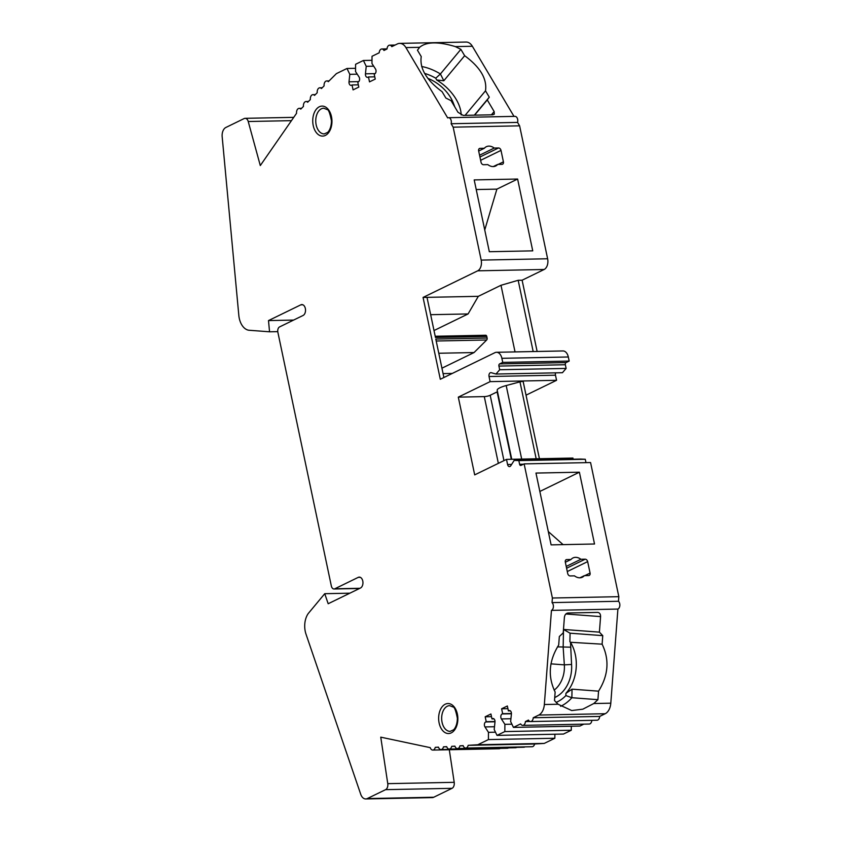 <?xml version="1.0" encoding="UTF-8"?>
<svg xmlns="http://www.w3.org/2000/svg" width="841" height="841" viewBox="0 0 841 841"><rect width="100%" height="100%" fill="white"/><g stroke="black" fill="none" stroke-linecap="round" stroke-linejoin="round"><path stroke-width="1.26" d="M563.092 544.632L548.3 531.575M594.524 544.001L579.386 472.2L535.969 473.062L551.107 544.873L594.524 544.001M539.848 491.459L579.386 472.2M484.742 229.982L496.894 189.13L517.614 179.038L474.198 179.911L489.325 251.722L532.742 250.849L517.614 179.038M496.894 189.13L476.227 189.54M248.232 121.514A5.141 3.29 -91.1 0 0 245.099 118.329A5.141 3.29 -91.1 0 0 244.174 118.549L225.882 127.464A8.568 5.488 -91.1 0 0 222.171 136.726L238.823 315.375A17.135 10.986 -91.1 0 0 248.568 330.219L269.551 331.796L268.5 320.579L300.836 304.831A5.572 3.574 88.9 0 1 301.845 304.579A5.572 3.574 88.9 0 1 305.472 309.278A5.572 3.574 88.9 0 1 303.075 315.47L279.611 326.897A4.289 2.744 -91.1 0 0 277.866 332.258L331.333 585.967A4.289 2.744 -91.1 0 0 334.024 588.984A4.289 2.744 -91.1 0 0 334.802 588.795L358.266 577.357A5.572 3.574 88.9 0 1 359.275 577.115A5.572 3.574 88.9 0 1 362.902 581.814A5.572 3.574 88.9 0 1 360.516 587.996L328.179 603.743L324.742 593.693L308.269 613.499A17.135 10.986 -91.1 0 0 306.019 634.198L360.736 794.303A8.568 5.488 -91.1 0 0 365.751 798.95A8.568 5.488 -91.1 0 0 367.296 798.561L385.599 789.657A5.141 3.29 -91.1 0 0 387.764 783.654L380.752 737.158L430.245 747.649A4.289 2.744 -91.1 0 0 432.779 750.067A4.289 2.744 -91.1 0 0 435.27 747.344L438.466 747.144A4.289 2.744 -91.1 0 0 440.999 749.562A4.289 2.744 -91.1 0 0 443.491 746.84L446.697 746.65A4.289 2.744 -91.1 0 0 449.231 749.068A4.289 2.744 -91.1 0 0 451.722 746.335L454.918 746.146A4.289 2.744 -91.1 0 0 457.451 748.564A4.289 2.744 -91.1 0 0 459.943 745.83L463.149 745.641A4.289 2.744 -91.1 0 0 465.683 748.059A4.289 2.744 -91.1 0 0 468.174 745.336L477.814 744.748L488.411 739.586L488.463 732.332L484.963 726.929A2.996 1.924 88.9 0 1 485.699 721.946L486.224 721.694L485.183 716.784L490.923 713.988L491.953 718.897L492.479 718.645A2.996 1.924 88.9 0 1 493.026 718.508A2.996 1.924 88.9 0 1 494.981 722.051L494.203 729.536L497.02 735.391L504.831 731.575L504.894 724.332L501.394 718.929A2.996 1.924 88.9 0 1 502.13 713.946L502.655 713.694L501.614 708.784L507.354 705.988L508.385 710.897L508.91 710.645A2.996 1.924 88.9 0 1 509.457 710.508A2.996 1.924 88.9 0 1 511.412 714.041L510.634 721.536L513.441 727.391L520.632 723.891A4.289 2.744 -91.1 0 0 522.755 725.373A4.289 2.744 -91.1 0 0 525.404 721.557L528.453 720.075A4.289 2.744 -91.1 0 0 530.587 721.557A4.289 2.744 -91.1 0 0 533.236 717.751L538.755 715.06A12.857 8.242 -91.1 0 0 544.348 704.516L551.454 610.387A4.289 2.744 -91.1 0 0 553.389 606.845A4.289 2.744 -91.1 0 0 552.043 602.608L552.39 598.014L524.132 463.885L521 465.409A1.714 1.093 88.9 0 1 520.684 465.483A1.714 1.093 88.9 0 1 519.612 464.285L518.834 460.605L514.187 460.384L510.781 465.746A2.996 1.924 88.9 0 1 509.467 466.608A2.996 1.924 88.9 0 1 507.575 464.505L506.503 459.386L474.692 474.881L458.303 397.131L490.114 381.635L489.041 376.516A2.996 1.924 88.9 0 1 490.808 372.637A2.996 1.924 88.9 0 1 491.176 372.679L495.99 374.035L499.691 369.746L498.913 366.077A1.714 1.093 88.9 0 1 499.617 363.922L502.739 362.397L501.877 358.308A8.568 5.488 -91.1 0 0 496.495 352.284A8.568 5.488 -91.1 0 0 494.939 352.663L440.306 379.27L423.065 297.43L477.688 270.823A8.568 5.488 -91.1 0 0 481.178 260.1L453.173 127.17L451.133 123.732A4.289 2.744 -91.1 0 0 448.516 117.698A4.289 2.744 -91.1 0 0 447.675 117.919L405.919 47.59A12.857 8.242 -91.1 0 0 399.664 43.385A12.857 8.242 -91.1 0 0 397.33 43.963L391.811 46.644A4.289 2.744 -91.1 0 0 389.677 45.162A4.289 2.744 -91.1 0 0 387.028 48.978L383.99 50.46A4.289 2.744 -91.1 0 0 381.856 48.978A4.289 2.744 -91.1 0 0 379.207 52.783L372.027 56.284L371.964 63.538L375.464 68.941A2.996 1.924 88.9 0 1 374.729 73.913L374.203 74.176L375.244 79.086L369.504 81.871L368.474 76.962L367.948 77.225A2.996 1.924 88.9 0 1 367.401 77.351A2.996 1.924 88.9 0 1 365.446 73.819L366.224 66.323L363.407 60.478L355.596 64.284L355.533 71.538L359.033 76.941A2.996 1.924 88.9 0 1 358.298 81.924L357.782 82.176L358.813 87.086L353.073 89.882L352.043 84.962L351.517 85.225A2.996 1.924 88.9 0 1 350.981 85.351A2.996 1.924 88.9 0 1 349.015 81.819L349.803 74.323L346.986 68.478L336.389 73.64L328.316 81.682A4.289 2.744 -91.1 0 0 326.728 80.936A4.289 2.744 -91.1 0 0 324.111 85.866L321.43 88.536A4.289 2.744 -91.1 0 0 319.843 87.79A4.289 2.744 -91.1 0 0 317.225 92.72L314.545 95.39A4.289 2.744 -91.1 0 0 312.957 94.655A4.289 2.744 -91.1 0 0 310.34 99.585L307.659 102.255A4.289 2.744 -91.1 0 0 306.071 101.509A4.289 2.744 -91.1 0 0 303.443 106.439L300.773 109.109A4.289 2.744 -91.1 0 0 299.186 108.363A4.289 2.744 -91.1 0 0 296.558 113.293L260.3 165.561L248.232 121.514L291.459 120.652M550.95 663.854L564.343 664.863L563.165 647.297L563.502 629.446L570.072 633.199L602.755 635.649L602.114 644.174L570.503 642.282A36.857 28.237 -85.7 0 1 565.909 693.362L572.027 689.168L598.561 691.165L597.919 699.68L593.788 703.528L582.834 709.184L571.712 710.55L558.067 704.243L544.348 704.516M530.587 721.557L597.026 720.232A4.289 2.744 88.9 0 0 599.675 716.416L605.194 713.725A12.857 8.242 88.9 0 0 610.797 703.192L617.904 609.063L551.454 610.387M565.867 613.993L600.579 616.6C600.6 614.161 599.686 612.763 597.856 612.406L568.011 612.994C565.993 613.299 564.795 614.739 564.395 617.326L563.228 632.874L559.339 636.521L558.697 645.036C548.826 660.879 547.649 676.542 555.144 692.038L554.503 700.553L558.067 704.243M600.579 616.6L599.402 632.148L602.755 635.649M598.561 691.165C608.432 675.323 609.609 659.659 602.114 644.174M570.503 642.282L571.575 664.453A30.854 23.643 -85.7 0 1 554.734 697.536M572.027 689.168L571.869 697.725L565.867 695.591A38.57 29.551 -85.7 0 1 556.132 702.403M565.867 695.591L565.909 693.362M460.868 49.346L455.349 46.602C438.235 41.461 426.324 41.703 419.627 47.317L417.451 50.208L421.236 56.578C419.501 68.457 426.45 80.158 442.082 91.69L445.867 98.05L451.07 100.647L457.967 112.263L463.149 115.385L492.752 114.797L494.308 114.166L494.151 111.538L487.254 99.921L489.283 97.178L485.499 90.817C487.233 78.938 480.285 67.238 464.653 55.706L460.868 49.346L440.411 73.955L443.817 80.768L464.653 55.706M513.998 116.384L472.358 46.266L455.349 46.602M427.806 78.329A30.854 19.038 -140.3 0 1 453.225 102.833L454.865 107.038M424.589 73.409A38.57 23.8 -140.3 0 1 435.764 78.202L436.647 79.969A36.857 22.739 -140.3 0 1 461.183 114.965M465.683 748.059L532.122 746.724A4.289 2.744 -91.1 0 0 534.613 744.001L544.253 743.412L554.85 738.251L554.881 734.225M457.451 748.564L523.901 747.228A4.289 2.744 -91.1 0 0 524.963 746.871M449.231 749.068L515.67 747.733A4.289 2.744 -91.1 0 0 516.731 747.376M440.999 749.562L507.449 748.238A4.289 2.744 -91.1 0 0 508.511 747.88M432.779 750.067L499.218 748.742A4.289 2.744 -91.1 0 0 500.279 748.374M449.294 749.741L454.203 782.319A5.141 3.29 -91.1 0 1 452.038 788.322L385.599 789.657M365.751 798.95L432.19 797.615A8.568 5.488 -91.1 0 0 433.746 797.236L452.038 788.322M399.664 43.385L466.103 42.05A12.857 8.242 88.9 0 1 472.358 46.266M537.136 351.464L522.114 280.211L544.138 269.488A8.568 5.488 -91.1 0 0 547.628 258.765L519.612 125.835L517.572 122.408A4.289 2.744 -91.1 0 0 514.955 116.363L448.516 117.698M495.99 374.035L562.429 372.71L566.13 368.421L565.352 364.742A1.714 1.093 88.9 0 1 566.056 362.597L569.189 361.073L568.316 356.983A8.568 5.488 -91.1 0 0 562.934 350.949L496.495 352.284M526.035 395.165L556.563 380.3L555.481 375.191A2.996 1.924 88.9 0 1 555.607 372.847M573.184 459.197L572.942 458.051L506.503 459.386M585.988 462.645L585.273 459.27L580.626 459.049L514.187 460.384M617.904 609.063A4.289 2.744 -91.1 0 0 619.828 605.52A4.289 2.744 -91.1 0 0 618.482 601.273L618.829 596.679L590.571 462.55L524.132 463.885M591.843 720.338A4.289 2.744 88.9 0 1 589.205 724.038L522.755 725.373M513.441 727.391L579.891 726.056L583.801 724.143M497.02 735.391L563.459 734.056L571.281 730.251L571.312 726.225M599.675 716.416L533.236 717.751M529.977 721.473L525.404 721.557M522.114 280.211L518.172 280.295L500.994 285.278L515.039 351.906M500.994 285.278L478.319 296.326L468.09 313.945L433.998 330.545M485.699 335.254L435.207 336.263L485.667 335.254A1.714 1.093 88.9 0 1 485.699 335.254A1.714 1.093 88.9 0 1 486.781 336.453L487.107 338.029A1.714 1.093 88.9 0 1 486.666 339.995L474.061 352.547L441.935 368.19M452.3 373.436L443.081 373.614M438.792 353.252L474.061 352.547M468.09 313.945L430.666 314.692M567.707 573.52A2.576 1.892 64 0 0 570.198 575.938L574.477 575.854A10.712 7.884 64 0 0 579.838 577.799A10.712 7.884 64 0 0 582.382 577.199A10.712 7.884 64 0 0 584.348 575.654L588.616 575.57A2.576 1.892 64 0 0 589.226 575.423A2.576 1.892 64 0 0 590.077 573.068L587.659 561.62A2.576 1.892 64 0 0 585.168 559.202L580.9 559.286A10.712 7.884 64 0 0 572.994 557.94A10.712 7.884 64 0 0 571.028 559.486L566.75 559.57A2.576 1.892 64 0 0 566.14 559.717A2.576 1.892 64 0 0 565.299 562.061L567.707 573.52M618.829 596.679L552.39 598.014M565.341 562.251L571.028 559.486M566.214 566.435L580.9 559.286M579.943 577.799L584.348 575.654M498.356 463.349L484.29 396.605L458.303 397.131M484.29 396.605A4.289 0.936 168.1 0 0 490.187 395.27L497.126 391.895A4.289 0.936 168.1 0 0 497.504 391.685M539.417 458.723L523.207 381.793A2.576 0.557 168.1 0 0 523.207 381.73A2.576 0.557 168.1 0 0 519.969 381.856L506.187 385.546A12.857 2.807 168.1 0 0 497.199 390.224L511.749 459.281M556.563 380.3L490.114 381.635M501.961 164.342L497.683 164.437A10.712 7.884 64 0 1 495.717 165.982A10.712 7.884 64 0 1 493.183 166.581A10.712 7.884 64 0 1 487.822 164.626L483.543 164.72A2.576 1.892 64 0 1 481.052 162.302L478.634 150.844A2.576 1.892 64 0 1 479.486 148.489A2.576 1.892 64 0 1 480.095 148.352L484.374 148.258A10.712 7.884 64 0 1 486.34 146.712A10.712 7.884 64 0 1 494.235 148.069L498.513 147.974A2.576 1.892 64 0 1 501.005 150.392L503.423 161.85A2.576 1.892 64 0 1 502.571 164.205A2.576 1.892 64 0 1 501.961 164.342M519.612 125.835L453.173 127.17M443.901 377.525L435.796 339.06L487.107 338.029M486.781 336.453L435.47 337.483L427.007 297.357L423.065 297.43M478.319 296.326L427.007 297.357M517.572 122.408L451.133 123.732M374.771 76.836L368.474 76.962M373.677 66.176L366.224 66.323M371.995 60.31L363.407 60.478M358.34 84.836L352.043 84.962M357.246 74.176L349.803 74.323M355.564 68.31L346.986 68.478M277.761 331.638L269.551 331.796M293.625 320.074L268.5 320.579M349.856 593.189L324.742 593.693M438.508 747.281L435.27 747.344M446.739 746.776L443.491 746.84M454.96 746.272L451.722 746.335M463.191 745.767L459.943 745.83M534.613 744.001L468.174 745.336M544.253 743.412L477.814 744.748M554.85 738.251L488.411 739.586M495.475 732.196L488.463 732.332M495.002 721.515L486.224 721.694M491.491 716.658L485.183 716.784M493.951 718.866L491.953 718.897M571.281 730.251L504.831 731.575M511.906 724.196L504.894 724.332M511.433 713.515L502.655 713.694M507.911 708.658L501.614 708.784M510.382 710.855L508.385 710.897M618.482 601.273L552.043 602.608M585.273 459.27L518.834 460.605M566.13 368.421L499.691 369.746M569.189 361.073L502.739 362.397M518.172 280.295L533.183 351.549M478.676 151.033L484.374 148.258M479.559 155.217L494.235 148.069M493.289 166.571L497.683 164.437M474.335 115.164L489.283 97.178M474.587 115.154L487.254 99.921M421.635 66.502A42.849 26.439 -140.3 0 1 440.411 73.955L435.764 78.202M436.647 79.969L443.817 80.768M465.115 115.343L485.499 90.817M571.575 664.453L564.343 664.863A25.714 19.7 -85.7 0 1 554.145 690.156M557.467 646.866L570.408 647.171M597.919 699.68L571.869 697.725A42.849 32.841 -85.7 0 1 560.621 706.303M563.502 629.446L599.402 632.148M569.904 641.757L570.072 633.199M610.797 703.192L593.788 703.528M419.627 47.317L405.919 47.59M605.194 713.725L538.755 715.06M565.657 560.106L566.75 559.57M566.603 568.243L585.168 559.202M547.628 258.765L481.178 260.1M544.138 269.488L477.688 270.823M436.206 341.004L486.666 339.995M387.764 783.654L454.203 782.319M313.22 125.53A15.001 9.608 -91.1 0 0 329.525 131.27A15.001 9.608 -91.1 0 0 324.29 106.46A15.001 9.608 -91.1 0 0 313.22 125.53M439.118 722.976A15.001 9.608 -91.1 0 0 455.423 728.716A15.001 9.608 -91.1 0 0 450.198 703.906A15.001 9.608 -91.1 0 0 439.118 722.976M433.746 797.236L367.296 798.561M375.139 73.63L365.446 73.819M358.718 81.63L349.015 81.819M302.865 304.789L300.836 304.831M359.916 588.29L334.802 588.795M360.295 577.315L358.266 577.357M494.497 726.729L484.963 726.929M495.002 721.767L485.699 721.946M493.572 718.624L492.479 718.645M510.918 718.729L501.394 718.929M511.433 713.757L502.13 713.946M510.003 710.624L508.91 710.645M523.48 464.2L519.612 464.285M511.622 464.421L507.575 464.505M555.481 375.191L489.041 376.516M565.352 364.742L498.913 366.077M566.056 362.597L499.617 363.922M568.316 356.983L501.877 358.308M316.163 124.867A12.857 8.242 -91.1 0 0 324.248 133.908L327.538 132.436C328.095 132.184 331.375 128.715 331.449 120.789C329.935 113.062 328.474 109.309 327.054 109.53L323.732 108.205A12.857 8.242 -91.1 0 0 316.163 124.867M442.072 722.314A12.857 8.242 -91.1 0 0 450.145 731.355L453.436 729.883C453.993 729.62 457.273 726.151 457.357 718.235C455.843 710.498 454.371 706.745 452.952 706.966L449.63 705.652A12.857 8.242 -91.1 0 0 442.072 722.314M479.002 148.878L480.095 148.352M498.135 164.426L503.423 161.85M480.632 160.316L501.005 150.392M479.938 157.025L498.513 147.974M536.18 458.787L519.969 381.856M521.683 459.081L506.187 385.546M511.317 459.291L497.126 391.895M503.959 460.626L490.187 395.27M584.8 575.643L590.077 573.068M567.297 571.533L587.659 561.62M491.428 114.818L494.151 111.538M453.225 102.833L452.532 103.107M293.751 117.351L245.099 118.329M329.104 80.894L326.728 80.936M322.219 87.748L319.843 87.79M315.333 94.602L312.957 94.655M308.447 101.467L306.071 101.509M301.562 108.321L299.186 108.363M359.538 588.469L334.024 588.984M539.428 458.723L523.207 381.73M387.039 48.873L381.856 48.978M395.081 45.057L389.677 45.162"/></g></svg>
